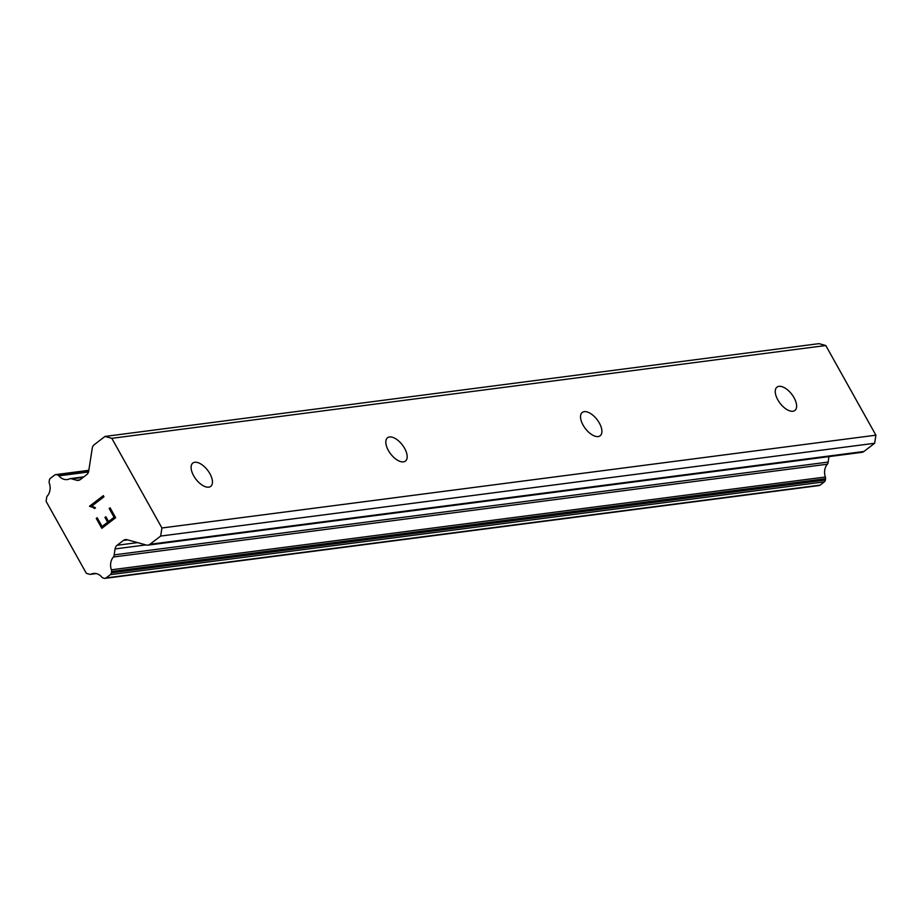 <?xml version="1.0" encoding="UTF-8"?>
<svg xmlns="http://www.w3.org/2000/svg" width="922" height="922" viewBox="0 0 922 922"><rect width="100%" height="100%" fill="white"/><g stroke="black" fill="none" stroke-linecap="round" stroke-linejoin="round"><path stroke-width="1.38" d="M792.897 411.247A14.694 7.376 -127.5 0 1 778.883 401.589A14.694 7.376 -127.5 0 1 776.992 387.125A14.694 7.376 -127.5 0 1 778.975 386.341A14.694 7.376 -127.5 0 1 792.989 395.987A14.694 7.376 -127.5 0 1 794.891 410.451A14.694 7.376 -127.5 0 1 792.897 411.247M598.182 436.555A14.694 7.376 -127.5 0 1 584.168 426.898A14.694 7.376 -127.5 0 1 582.266 412.434A14.694 7.376 -127.5 0 1 584.26 411.65A14.694 7.376 -127.5 0 1 598.274 421.296A14.694 7.376 -127.5 0 1 600.164 435.76A14.694 7.376 -127.5 0 1 598.182 436.555M403.456 461.864A14.694 7.376 -127.5 0 1 389.441 452.206A14.694 7.376 -127.5 0 1 387.551 437.743A14.694 7.376 -127.5 0 1 389.533 436.959A14.694 7.376 -127.5 0 1 403.548 446.617A14.694 7.376 -127.5 0 1 405.438 461.081A14.694 7.376 -127.5 0 1 403.456 461.864M208.729 487.173A14.694 7.376 -127.5 0 1 194.726 477.515A14.694 7.376 -127.5 0 1 192.825 463.063A14.694 7.376 -127.5 0 1 194.819 462.268A14.694 7.376 -127.5 0 1 208.821 471.926A14.694 7.376 -127.5 0 1 210.723 486.39A14.694 7.376 -127.5 0 1 208.729 487.173M104.993 436.44L818.967 343.641L825.789 345.52L875.9 435.184L874.644 443.263L863.926 451.48L149.94 544.291A5.878 4.887 82.6 0 1 147.923 545.144A5.878 4.887 82.6 0 1 146.275 545.017L127.086 539.716A5.878 4.887 -97.4 0 0 125.438 539.601A5.878 4.887 -97.4 0 0 123.41 540.442L117.117 545.271A5.878 4.887 -97.4 0 0 115.077 548.924L114.155 554.883A2.939 2.443 82.6 0 1 113.394 557.003A11.755 9.773 -97.4 0 0 111.401 569.808A2.939 2.443 82.6 0 1 111.574 571.525L111.366 572.839A2.939 2.443 82.6 0 1 110.352 574.66L106.076 577.933A2.939 2.443 82.6 0 1 104.244 578.301L103.057 577.967A2.939 2.443 82.6 0 1 101.789 577.114A11.755 9.773 -97.4 0 0 93.433 573.461A11.755 9.773 -97.4 0 0 91.047 574.152A2.939 2.443 82.6 0 1 89.1 574.118L86.357 573.357L46.1 501.326L46.607 498.076A2.939 2.443 82.6 0 1 47.356 495.967A11.755 9.773 -97.4 0 0 49.327 483.255A2.939 2.443 82.6 0 1 49.166 481.549L49.385 480.143A2.939 2.443 82.6 0 1 50.41 478.311L54.675 475.037A2.939 2.443 82.6 0 1 56.507 474.68L57.613 474.98A2.939 2.443 82.6 0 1 58.893 475.844A11.755 9.773 -97.4 0 0 67.283 479.544A11.755 9.773 -97.4 0 0 69.703 478.841A2.939 2.443 82.6 0 1 71.674 478.864L76.699 480.258A5.878 4.887 -97.4 0 0 78.347 480.374A5.878 4.887 -97.4 0 0 80.364 479.532L86.668 474.692A5.878 4.887 -97.4 0 0 88.708 471.05L92.235 448.323A5.878 4.887 82.6 0 1 94.275 444.669L104.993 436.44L111.816 438.33L161.926 527.983L160.67 536.062L149.94 544.291M147.923 545.144L861.897 452.333A5.878 4.887 -97.4 0 0 863.926 451.48M828.982 456.609L828.129 462.072L114.155 554.883M105.073 578.359L819.047 485.56A2.939 2.443 -97.4 0 0 820.061 485.133L824.326 481.86A2.939 2.443 -97.4 0 0 825.351 480.028L825.547 478.714A2.939 2.443 -97.4 0 0 825.386 477.008A11.755 9.773 -97.4 0 1 827.368 464.204A2.939 2.443 -97.4 0 0 828.129 462.072M102.088 526.485L107.62 522.244L102.1 526.485L97.179 517.715L96.268 518.418L101.812 528.329M107.62 522.244L104.947 517.461L107.644 522.244M104.947 517.461L105.869 516.746L108.566 521.529L114.086 517.288L108.566 521.529M105.88 516.758L104.97 517.461M114.086 517.288L109.176 508.506L114.098 517.288M109.176 508.506L110.098 507.803L109.199 508.506M110.098 507.803L115.642 517.715L101.8 528.341L96.257 518.418L97.179 517.715M92.915 507.411L89.48 506.247L103.322 495.633L103.956 496.774L91.9 506.017L95.508 507.815L94.54 508.552L92.915 507.411L94.551 508.552M103.322 495.633L89.492 506.247L92.938 507.411M874.644 443.263L160.67 536.062M875.9 435.184L161.926 527.983M827.368 464.204L113.394 557.003M95.911 573.519L91.047 574.152M83.176 477.377L71.674 478.864M825.789 345.52L111.816 438.33M127.709 539.889L123.41 540.442M137.574 542.62L117.117 545.271M145.906 544.914L115.077 548.924M825.386 477.008L111.401 569.808M825.547 478.714L111.574 571.525M825.351 480.028L111.366 572.839M824.326 481.86L110.352 574.66M820.061 485.133L106.076 577.933M88.789 470.485L56.507 474.68M88.719 470.946L57.613 474.98M88.489 472.006L58.893 475.844M79.903 479.843L76.699 480.258M96.28 573.588L90.379 574.36M88.823 470.312L55.689 474.611M83.833 476.87L70.383 478.622"/></g></svg>
